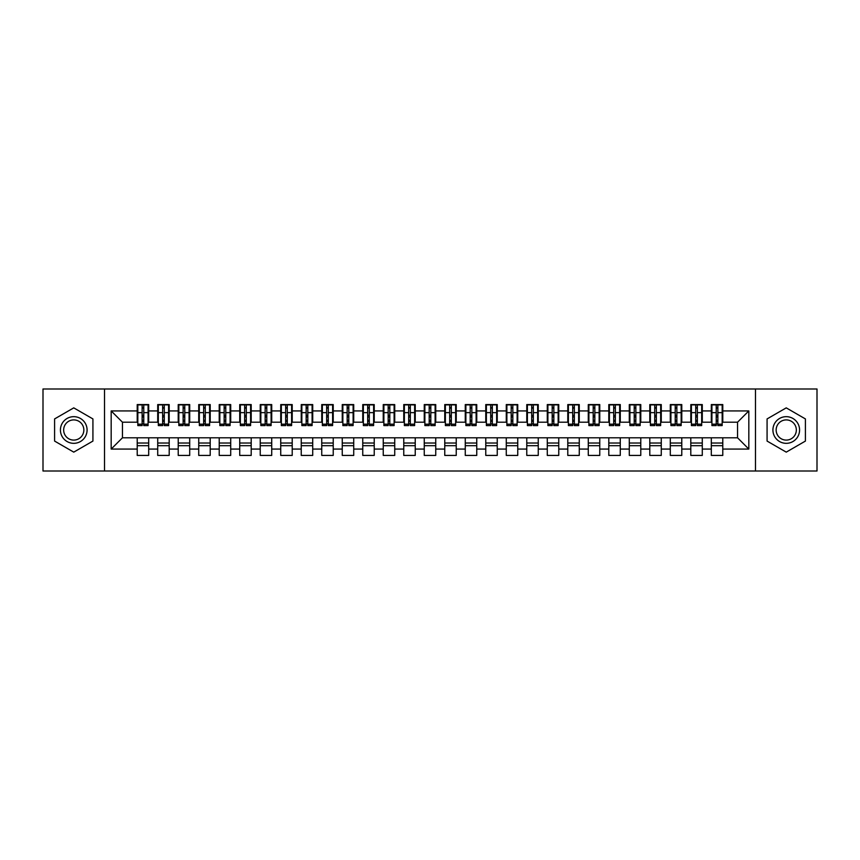 <?xml version="1.0" encoding="UTF-8"?>
<svg xmlns="http://www.w3.org/2000/svg" width="860" height="860" viewBox="0 0 860 860"><rect width="100%" height="100%" fill="white"/><g stroke="black" fill="none" stroke-linecap="round" stroke-linejoin="round"><path stroke-width="1.29" d="M755.488 471.011L817 471.011L817 388.989L755.488 388.989L755.488 471.011L104.511 471.011L104.511 388.989L43 388.989L43 471.011L104.511 471.011M716.229 416.982L717.863 416.982L716.229 416.982M722.787 443.018L711.306 443.018M711.306 445.684L722.787 445.684M695.718 416.982L697.363 416.982L695.718 416.982M702.287 443.018L690.806 443.018M690.806 445.684L702.287 445.684M675.218 416.982L676.863 416.982L675.218 416.982M681.776 443.018L670.295 443.018M670.295 445.684L681.776 445.684M654.718 416.982L656.352 416.982L654.718 416.982M661.275 443.018L649.794 443.018M649.794 445.684L661.275 445.684M634.218 416.982L635.852 416.982L634.218 416.982M640.775 443.018L629.294 443.018M629.294 445.684L640.775 445.684M613.707 416.982L615.351 416.982L613.707 416.982M620.275 443.018L608.794 443.018M608.794 445.684L620.275 445.684M593.207 416.982L594.851 416.982L593.207 416.982M599.764 443.018L588.283 443.018M588.283 445.684L599.764 445.684M572.706 416.982L574.34 416.982L572.706 416.982M579.264 443.018L567.783 443.018M567.783 445.684L579.264 445.684M552.195 416.982L553.84 416.982L552.195 416.982M558.763 443.018L547.283 443.018M547.283 445.684L558.763 445.684M531.695 416.982L533.34 416.982L531.695 416.982M538.252 443.018L526.771 443.018M526.771 445.684L538.252 445.684M511.195 416.982L512.829 416.982L511.195 416.982M517.752 443.018L506.271 443.018M506.271 445.684L517.752 445.684M490.694 416.982L492.329 416.982L490.694 416.982M497.252 443.018L485.771 443.018M485.771 445.684L497.252 445.684M470.183 416.982L471.828 416.982L470.183 416.982M476.752 443.018L465.271 443.018M465.271 445.684L476.752 445.684M449.683 416.982L451.328 416.982L449.683 416.982M456.241 443.018L444.76 443.018M444.76 445.684L456.241 445.684M429.183 416.982L430.817 416.982L429.183 416.982M435.74 443.018L424.26 443.018M424.26 445.684L435.74 445.684M408.672 416.982L410.317 416.982L408.672 416.982M415.24 443.018L403.759 443.018M403.759 445.684L415.24 445.684M388.172 416.982L389.816 416.982L388.172 416.982M394.729 443.018L383.248 443.018M383.248 445.684L394.729 445.684M367.671 416.982L369.305 416.982L367.671 416.982M374.229 443.018L362.748 443.018M362.748 445.684L374.229 445.684M347.171 416.982L348.805 416.982L347.171 416.982M353.729 443.018L342.248 443.018M342.248 445.684L353.729 445.684M326.66 416.982L328.305 416.982L326.66 416.982M333.228 443.018L321.748 443.018M321.748 445.684L333.228 445.684M306.16 416.982L307.805 416.982L306.16 416.982M312.717 443.018L301.237 443.018M301.237 445.684L312.717 445.684M285.66 416.982L287.294 416.982L285.66 416.982M292.217 443.018L280.736 443.018M280.736 445.684L292.217 445.684M265.149 416.982L266.793 416.982L265.149 416.982M271.717 443.018L260.236 443.018M260.236 445.684L271.717 445.684M244.649 416.982L246.293 416.982L244.649 416.982M251.206 443.018L239.725 443.018M239.725 445.684L251.206 445.684M224.148 416.982L225.782 416.982L224.148 416.982M230.706 443.018L219.225 443.018M219.225 445.684L230.706 445.684M203.648 416.982L205.282 416.982L203.648 416.982M210.205 443.018L198.725 443.018M198.725 445.684L210.205 445.684M183.137 416.982L184.782 416.982L183.137 416.982M189.705 443.018L178.224 443.018M178.224 445.684L189.705 445.684M162.637 416.982L164.281 416.982L162.637 416.982M169.194 443.018L157.713 443.018M157.713 445.684L169.194 445.684M755.488 388.989L104.511 388.989M137.826 422.206L122.453 422.206L111.177 410.929L111.177 449.07L137.213 449.07L137.213 455.424L148.694 455.424L148.694 449.07L157.713 449.07L157.713 455.424L169.194 455.424L169.194 449.07L178.224 449.07L178.224 455.424L189.705 455.424L189.705 449.07L198.725 449.07L198.725 455.424L210.205 455.424L210.205 449.07L219.225 449.07L219.225 455.424L230.706 455.424L230.706 449.07L239.725 449.07L239.725 455.424L251.206 455.424L251.206 449.07L260.236 449.07L260.236 455.424L271.717 455.424L271.717 449.07L280.736 449.07L280.736 455.424L292.217 455.424L292.217 449.07L301.237 449.07L301.237 455.424L312.717 455.424L312.717 449.07L321.748 449.07L321.748 455.424L333.228 455.424L333.228 449.07L342.248 449.07L342.248 455.424L353.729 455.424L353.729 449.07L362.748 449.07L362.748 455.424L374.229 455.424L374.229 449.07L383.248 449.07L383.248 455.424L394.729 455.424L394.729 449.07L403.759 449.07L403.759 455.424L415.24 455.424L415.24 449.07L424.26 449.07L424.26 455.424L435.74 455.424L435.74 449.07L444.76 449.07L444.76 455.424L456.241 455.424L456.241 449.07L465.271 449.07L465.271 455.424L476.752 455.424L476.752 449.07L485.771 449.07L485.771 455.424L497.252 455.424L497.252 449.07L506.271 449.07L506.271 455.424L517.752 455.424L517.752 449.07L526.771 449.07L526.771 455.424L538.252 455.424L538.252 449.07L547.283 449.07L547.283 455.424L558.763 455.424L558.763 449.07L567.783 449.07L567.783 455.424L579.264 455.424L579.264 449.07L588.283 449.07L588.283 455.424L599.764 455.424L599.764 449.07L608.794 449.07L608.794 455.424L620.275 455.424L620.275 449.07L629.294 449.07L629.294 455.424L640.775 455.424L640.775 449.07L649.794 449.07L649.794 455.424L661.275 455.424L661.275 449.07L670.295 449.07L670.295 455.424L681.776 455.424L681.776 449.07L690.806 449.07L690.806 455.424L702.287 455.424L702.287 449.07L711.306 449.07L711.306 455.424L722.787 455.424L722.787 437.794L737.547 437.794L737.547 422.206L722.174 422.206M111.177 410.929L137.213 410.929L137.213 422.206M737.547 422.206L748.823 410.929L722.787 410.929L722.787 404.576L711.306 404.576L711.306 410.929L702.287 410.929L702.287 404.576L690.806 404.576L690.806 410.929L681.776 410.929L681.776 404.576L670.295 404.576L670.295 410.929L661.275 410.929L661.275 404.576L649.794 404.576L649.794 410.929L640.775 410.929L640.775 404.576L629.294 404.576L629.294 410.929L620.275 410.929L620.275 404.576L608.794 404.576L608.794 410.929L599.764 410.929L599.764 404.576L588.283 404.576L588.283 410.929L579.264 410.929L579.264 404.576L567.783 404.576L567.783 410.929L558.763 410.929L558.763 404.576L547.283 404.576L547.283 410.929L538.252 410.929L538.252 404.576L526.771 404.576L526.771 410.929L517.752 410.929L517.752 404.576L506.271 404.576L506.271 410.929L497.252 410.929L497.252 404.576L485.771 404.576L485.771 410.929L476.752 410.929L476.752 404.576L465.271 404.576L465.271 410.929L456.241 410.929L456.241 404.576L444.76 404.576L444.76 410.929L435.74 410.929L435.74 404.576L424.26 404.576L424.26 410.929L415.24 410.929L415.24 404.576L403.759 404.576L403.759 410.929L394.729 410.929L394.729 404.576L383.248 404.576L383.248 410.929L374.229 410.929L374.229 404.576L362.748 404.576L362.748 410.929L353.729 410.929L353.729 404.576L342.248 404.576L342.248 410.929L333.228 410.929L333.228 404.576L321.748 404.576L321.748 410.929L312.717 410.929L312.717 404.576L301.237 404.576L301.237 410.929L292.217 410.929L292.217 404.576L280.736 404.576L280.736 410.929L271.717 410.929L271.717 404.576L260.236 404.576L260.236 410.929L251.206 410.929L251.206 404.576L239.725 404.576L239.725 410.929L230.706 410.929L230.706 404.576L219.225 404.576L219.225 410.929L210.205 410.929L210.205 404.576L198.725 404.576L198.725 410.929L189.705 410.929L189.705 404.576L178.224 404.576L178.224 410.929L169.194 410.929L169.194 404.576L157.713 404.576L157.713 410.929L148.694 410.929L148.694 404.576L137.213 404.576L137.213 410.929M748.823 410.929L748.823 449.07L722.787 449.07M702.287 449.07L702.287 437.794L722.787 437.794M711.306 449.07L711.306 437.794M722.787 410.929L722.787 422.206M681.776 449.07L681.776 437.794L702.287 437.794M690.806 449.07L690.806 437.794M711.306 410.929L711.306 422.206L701.674 422.206M702.287 410.929L702.287 422.206M661.275 449.07L661.275 437.794L681.776 437.794M670.295 449.07L670.295 437.794M690.806 410.929L690.806 422.206L681.163 422.206M681.776 410.929L681.776 422.206M640.775 449.07L640.775 437.794L661.275 437.794M649.794 449.07L649.794 437.794M670.295 410.929L670.295 422.206L660.663 422.206M661.275 410.929L661.275 422.206M620.275 449.07L620.275 437.794L640.775 437.794M629.294 449.07L629.294 437.794M649.794 410.929L649.794 422.206L640.163 422.206M640.775 410.929L640.775 422.206M599.764 449.07L599.764 437.794L620.275 437.794M608.794 449.07L608.794 437.794M629.294 410.929L629.294 422.206L619.651 422.206M620.275 410.929L620.275 422.206M579.264 449.07L579.264 437.794L599.764 437.794M588.283 449.07L588.283 437.794M608.794 410.929L608.794 422.206L599.151 422.206M599.764 410.929L599.764 422.206M558.763 449.07L558.763 437.794L579.264 437.794M567.783 449.07L567.783 437.794M588.283 410.929L588.283 422.206L578.651 422.206M579.264 410.929L579.264 422.206M538.252 449.07L538.252 437.794L558.763 437.794M547.283 449.07L547.283 437.794M567.783 410.929L567.783 422.206L558.151 422.206M558.763 410.929L558.763 422.206M517.752 449.07L517.752 437.794L538.252 437.794M526.771 449.07L526.771 437.794M547.283 410.929L547.283 422.206L537.64 422.206M538.252 410.929L538.252 422.206M497.252 449.07L497.252 437.794L517.752 437.794M506.271 449.07L506.271 437.794M526.771 410.929L526.771 422.206L517.139 422.206M517.752 410.929L517.752 422.206M476.752 449.07L476.752 437.794L497.252 437.794M485.771 449.07L485.771 437.794M506.271 410.929L506.271 422.206L496.639 422.206M497.252 410.929L497.252 422.206M456.241 449.07L456.241 437.794L476.752 437.794M465.271 449.07L465.271 437.794M485.771 410.929L485.771 422.206L476.128 422.206M476.752 410.929L476.752 422.206M435.74 449.07L435.74 437.794L456.241 437.794M444.76 449.07L444.76 437.794M465.271 410.929L465.271 422.206L455.628 422.206M456.241 410.929L456.241 422.206M415.24 449.07L415.24 437.794L435.74 437.794M424.26 449.07L424.26 437.794M444.76 410.929L444.76 422.206L435.128 422.206M435.74 410.929L435.74 422.206M394.729 449.07L394.729 437.794L415.24 437.794M403.759 449.07L403.759 437.794M424.26 410.929L424.26 422.206L414.627 422.206M415.24 410.929L415.24 422.206M374.229 449.07L374.229 437.794L394.729 437.794M383.248 449.07L383.248 437.794M403.759 410.929L403.759 422.206L394.116 422.206M394.729 410.929L394.729 422.206M353.729 449.07L353.729 437.794L374.229 437.794M362.748 449.07L362.748 437.794M383.248 410.929L383.248 422.206L373.616 422.206M374.229 410.929L374.229 422.206M333.228 449.07L333.228 437.794L353.729 437.794M342.248 449.07L342.248 437.794M362.748 410.929L362.748 422.206L353.116 422.206M353.729 410.929L353.729 422.206M312.717 449.07L312.717 437.794L333.228 437.794M321.748 449.07L321.748 437.794M342.248 410.929L342.248 422.206L332.605 422.206M333.228 410.929L333.228 422.206M292.217 449.07L292.217 437.794L312.717 437.794M301.237 449.07L301.237 437.794M321.748 410.929L321.748 422.206L312.105 422.206M312.717 410.929L312.717 422.206M271.717 449.07L271.717 437.794L292.217 437.794M280.736 449.07L280.736 437.794M301.237 410.929L301.237 422.206L291.604 422.206M292.217 410.929L292.217 422.206M251.206 449.07L251.206 437.794L271.717 437.794M260.236 449.07L260.236 437.794M280.736 410.929L280.736 422.206L271.104 422.206M271.717 410.929L271.717 422.206M230.706 449.07L230.706 437.794L251.206 437.794M239.725 449.07L239.725 437.794M260.236 410.929L260.236 422.206L250.593 422.206M251.206 410.929L251.206 422.206M210.205 449.07L210.205 437.794L230.706 437.794M219.225 449.07L219.225 437.794M239.725 410.929L239.725 422.206L230.093 422.206M230.706 410.929L230.706 422.206M189.705 449.07L189.705 437.794L210.205 437.794M198.725 449.07L198.725 437.794M219.225 410.929L219.225 422.206L209.593 422.206M210.205 410.929L210.205 422.206M169.194 449.07L169.194 437.794L189.705 437.794M178.224 449.07L178.224 437.794M198.725 410.929L198.725 422.206L189.082 422.206M189.705 410.929L189.705 422.206M148.694 449.07L148.694 437.794L169.194 437.794M157.713 449.07L157.713 437.794M178.224 410.929L178.224 422.206L168.581 422.206M169.194 410.929L169.194 422.206M142.136 416.982L143.77 416.982L142.136 416.982M148.694 443.018L137.213 443.018M137.213 445.684L148.694 445.684M111.177 449.07L122.453 437.794L148.694 437.794M137.213 449.07L137.213 437.794M157.713 410.929L157.713 422.206L148.081 422.206M148.694 410.929L148.694 422.206M92.923 418.927L73.756 407.866L54.588 418.927L54.588 441.072L73.756 452.134L92.923 441.072L92.923 418.927L92.923 441.072L73.756 452.134L54.588 441.072L54.588 418.927L73.756 407.866L92.923 418.927M767.077 418.927L767.077 441.072L786.244 452.134L805.412 441.072L805.412 418.927L786.244 407.866L767.077 418.927L786.244 407.866L805.412 418.927L805.412 441.072L786.244 452.134L767.077 441.072L767.077 418.927M122.453 422.206L122.453 437.794M711.919 422.206L711.306 422.206M691.418 422.206L690.806 422.206M670.918 422.206L670.295 422.206M650.407 422.206L649.794 422.206M629.907 422.206L629.294 422.206M609.407 422.206L608.794 422.206M588.896 422.206L588.283 422.206M568.395 422.206L567.783 422.206M547.895 422.206L547.283 422.206M527.395 422.206L526.771 422.206M506.884 422.206L506.271 422.206M486.384 422.206L485.771 422.206M465.883 422.206L465.271 422.206M445.373 422.206L444.76 422.206M424.872 422.206L424.26 422.206M404.372 422.206L403.759 422.206M383.872 422.206L383.248 422.206M363.361 422.206L362.748 422.206M342.861 422.206L342.248 422.206M322.36 422.206L321.748 422.206M301.849 422.206L301.237 422.206M281.349 422.206L280.736 422.206M260.849 422.206L260.236 422.206M240.349 422.206L239.725 422.206M219.837 422.206L219.225 422.206M199.337 422.206L198.725 422.206M178.837 422.206L178.224 422.206M158.326 422.206L157.713 422.206M748.823 449.07L737.547 437.794M137.826 404.781L148.081 404.781L137.826 404.781L137.826 425.592L142.136 425.592L142.136 404.856L148.081 404.888L148.081 425.592L143.77 425.592L143.77 404.888M142.136 407.522L143.77 407.522M142.136 423.873L143.77 423.873M143.77 421.292L142.136 421.292M142.136 420.282L143.77 420.282M148.694 414.316L148.081 414.316M148.694 416.982L148.081 416.982M137.826 414.316L137.213 414.316M137.826 416.982L137.213 416.982M158.326 404.781L168.581 404.781L158.326 404.781L158.326 425.592L162.637 425.592L162.637 404.856L168.581 404.888L168.581 425.592L164.281 425.592L164.281 404.888M162.637 407.522L164.281 407.522M162.637 423.873L164.281 423.873M164.281 421.292L162.637 421.292M162.637 420.282L164.281 420.282M169.194 414.316L168.581 414.316M169.194 416.982L168.581 416.982M158.326 414.316L157.713 414.316M158.326 416.982L157.713 416.982M178.837 404.781L189.082 404.781L178.837 404.781L178.837 425.592L183.137 425.592L183.137 404.856L189.082 404.888L189.082 425.592L184.782 425.592L184.782 404.888M183.137 407.522L184.782 407.522M183.137 423.873L184.782 423.873M184.782 421.292L183.137 421.292M183.137 420.282L184.782 420.282M189.705 414.316L189.082 414.316M189.705 416.982L189.082 416.982M178.837 414.316L178.224 414.316M178.837 416.982L178.224 416.982M199.337 404.781L209.593 404.781L199.337 404.781L199.337 425.592L203.648 425.592L203.648 404.856L209.593 404.888L209.593 425.592L205.282 425.592L205.282 404.888M203.648 407.522L205.282 407.522M203.648 423.873L205.282 423.873M205.282 421.292L203.648 421.292M203.648 420.282L205.282 420.282M210.205 414.316L209.593 414.316M210.205 416.982L209.593 416.982M199.337 414.316L198.725 414.316M199.337 416.982L198.725 416.982M219.837 404.781L230.093 404.781L219.837 404.781L219.837 425.592L224.148 425.592L224.148 404.856L230.093 404.888L230.093 425.592L225.782 425.592L225.782 404.888M224.148 407.522L225.782 407.522M224.148 423.873L225.782 423.873M225.782 421.292L224.148 421.292M224.148 420.282L225.782 420.282M230.706 414.316L230.093 414.316M230.706 416.982L230.093 416.982M219.837 414.316L219.225 414.316M219.837 416.982L219.225 416.982M73.756 416.67A13.33 13.33 0 0 0 60.426 430A13.33 13.33 0 0 0 73.756 443.33A13.33 13.33 0 0 0 87.086 430A13.33 13.33 0 0 0 73.756 416.67M73.756 419.906A10.094 10.094 0 0 0 63.661 430A10.094 10.094 0 0 0 73.756 440.094A10.094 10.094 0 0 0 83.85 430A10.094 10.094 0 0 0 73.756 419.906M786.244 416.67A13.33 13.33 0 0 0 772.914 430A13.33 13.33 0 0 0 786.244 443.33A13.33 13.33 0 0 0 799.574 430A13.33 13.33 0 0 0 786.244 416.67M786.244 419.906A10.094 10.094 0 0 0 776.15 430A10.094 10.094 0 0 0 786.244 440.094A10.094 10.094 0 0 0 796.338 430A10.094 10.094 0 0 0 786.244 419.906M240.349 404.781L250.593 404.781L240.349 404.781L240.349 425.592L244.649 425.592L244.649 404.856L250.593 404.888L250.593 425.592L246.293 425.592L246.293 404.888M244.649 407.522L246.293 407.522M244.649 423.873L246.293 423.873M246.293 421.292L244.649 421.292M244.649 420.282L246.293 420.282M251.206 414.316L250.593 414.316M251.206 416.982L250.593 416.982M240.349 414.316L239.725 414.316M240.349 416.982L239.725 416.982M260.849 404.781L271.104 404.781L260.849 404.781L260.849 425.592L265.149 425.592L265.149 404.856L271.104 404.888L271.104 425.592L266.793 425.592L266.793 404.888M265.149 407.522L266.793 407.522M265.149 423.873L266.793 423.873M266.793 421.292L265.149 421.292M265.149 420.282L266.793 420.282M271.717 414.316L271.104 414.316M271.717 416.982L271.104 416.982M260.849 414.316L260.236 414.316M260.849 416.982L260.236 416.982M281.349 404.781L291.604 404.781L281.349 404.781L281.349 425.592L285.66 425.592L285.66 404.856L291.604 404.888L291.604 425.592L287.294 425.592L287.294 404.888M285.66 407.522L287.294 407.522M285.66 423.873L287.294 423.873M287.294 421.292L285.66 421.292M285.66 420.282L287.294 420.282M292.217 414.316L291.604 414.316M292.217 416.982L291.604 416.982M281.349 414.316L280.736 414.316M281.349 416.982L280.736 416.982M301.849 404.781L312.105 404.781L301.849 404.781L301.849 425.592L306.16 425.592L306.16 404.856L312.105 404.888L312.105 425.592L307.805 425.592L307.805 404.888M306.16 407.522L307.805 407.522M306.16 423.873L307.805 423.873M307.805 421.292L306.16 421.292M306.16 420.282L307.805 420.282M312.717 414.316L312.105 414.316M312.717 416.982L312.105 416.982M301.849 414.316L301.237 414.316M301.849 416.982L301.237 416.982M322.36 404.781L332.605 404.781L322.36 404.781L322.36 425.592L326.66 425.592L326.66 404.856L332.605 404.888L332.605 425.592L328.305 425.592L328.305 404.888M326.66 407.522L328.305 407.522M326.66 423.873L328.305 423.873M328.305 421.292L326.66 421.292M326.66 420.282L328.305 420.282M333.228 414.316L332.605 414.316M333.228 416.982L332.605 416.982M322.36 414.316L321.748 414.316M322.36 416.982L321.748 416.982M342.861 404.781L353.116 404.781L342.861 404.781L342.861 425.592L347.171 425.592L347.171 404.856L353.116 404.888L353.116 425.592L348.805 425.592L348.805 404.888M347.171 407.522L348.805 407.522M347.171 423.873L348.805 423.873M348.805 421.292L347.171 421.292M347.171 420.282L348.805 420.282M353.729 414.316L353.116 414.316M353.729 416.982L353.116 416.982M342.861 414.316L342.248 414.316M342.861 416.982L342.248 416.982M363.361 404.781L373.616 404.781L363.361 404.781L363.361 425.592L367.671 425.592L367.671 404.856L373.616 404.888L373.616 425.592L369.305 425.592L369.305 404.888M367.671 407.522L369.305 407.522M367.671 423.873L369.305 423.873M369.305 421.292L367.671 421.292M367.671 420.282L369.305 420.282M374.229 414.316L373.616 414.316M374.229 416.982L373.616 416.982M363.361 414.316L362.748 414.316M363.361 416.982L362.748 416.982M383.872 404.781L394.116 404.781L383.872 404.781L383.872 425.592L388.172 425.592L388.172 404.856L394.116 404.888L394.116 425.592L389.816 425.592L389.816 404.888M388.172 407.522L389.816 407.522M388.172 423.873L389.816 423.873M389.816 421.292L388.172 421.292M388.172 420.282L389.816 420.282M394.729 414.316L394.116 414.316M394.729 416.982L394.116 416.982M383.872 414.316L383.248 414.316M383.872 416.982L383.248 416.982M404.372 404.781L414.627 404.781L404.372 404.781L404.372 425.592L408.672 425.592L408.672 404.856L414.627 404.888L414.627 425.592L410.317 425.592L410.317 404.888M408.672 407.522L410.317 407.522M408.672 423.873L410.317 423.873M410.317 421.292L408.672 421.292M408.672 420.282L410.317 420.282M415.24 414.316L414.627 414.316M415.24 416.982L414.627 416.982M404.372 414.316L403.759 414.316M404.372 416.982L403.759 416.982M424.872 404.781L435.128 404.781L424.872 404.781L424.872 425.592L429.183 425.592L429.183 404.856L435.128 404.888L435.128 425.592L430.817 425.592L430.817 404.888M429.183 407.522L430.817 407.522M429.183 423.873L430.817 423.873M430.817 421.292L429.183 421.292M429.183 420.282L430.817 420.282M435.74 414.316L435.128 414.316M435.74 416.982L435.128 416.982M424.872 414.316L424.26 414.316M424.872 416.982L424.26 416.982M445.373 404.781L455.628 404.781L445.373 404.781L445.373 425.592L449.683 425.592L449.683 404.856L455.628 404.888L455.628 425.592L451.328 425.592L451.328 404.888M449.683 407.522L451.328 407.522M449.683 423.873L451.328 423.873M451.328 421.292L449.683 421.292M449.683 420.282L451.328 420.282M456.241 414.316L455.628 414.316M456.241 416.982L455.628 416.982M445.373 414.316L444.76 414.316M445.373 416.982L444.76 416.982M465.883 404.781L476.128 404.781L465.883 404.781L465.883 425.592L470.183 425.592L470.183 404.856L476.128 404.888L476.128 425.592L471.828 425.592L471.828 404.888M470.183 407.522L471.828 407.522M470.183 423.873L471.828 423.873M471.828 421.292L470.183 421.292M470.183 420.282L471.828 420.282M476.752 414.316L476.128 414.316M476.752 416.982L476.128 416.982M465.883 414.316L465.271 414.316M465.883 416.982L465.271 416.982M486.384 404.781L496.639 404.781L486.384 404.781L486.384 425.592L490.694 425.592L490.694 404.856L496.639 404.888L496.639 425.592L492.329 425.592L492.329 404.888M490.694 407.522L492.329 407.522M490.694 423.873L492.329 423.873M492.329 421.292L490.694 421.292M490.694 420.282L492.329 420.282M497.252 414.316L496.639 414.316M497.252 416.982L496.639 416.982M486.384 414.316L485.771 414.316M486.384 416.982L485.771 416.982M506.884 404.781L517.139 404.781L506.884 404.781L506.884 425.592L511.195 425.592L511.195 404.856L517.139 404.888L517.139 425.592L512.829 425.592L512.829 404.888M511.195 407.522L512.829 407.522M511.195 423.873L512.829 423.873M512.829 421.292L511.195 421.292M511.195 420.282L512.829 420.282M517.752 414.316L517.139 414.316M517.752 416.982L517.139 416.982M506.884 414.316L506.271 414.316M506.884 416.982L506.271 416.982M527.395 404.781L537.64 404.781L527.395 404.781L527.395 425.592L531.695 425.592L531.695 404.856L537.64 404.888L537.64 425.592L533.34 425.592L533.34 404.888M531.695 407.522L533.34 407.522M531.695 423.873L533.34 423.873M533.34 421.292L531.695 421.292M531.695 420.282L533.34 420.282M538.252 414.316L537.64 414.316M538.252 416.982L537.64 416.982M527.395 414.316L526.771 414.316M527.395 416.982L526.771 416.982M547.895 404.781L558.151 404.781L547.895 404.781L547.895 425.592L552.195 425.592L552.195 404.856L558.151 404.888L558.151 425.592L553.84 425.592L553.84 404.888M552.195 407.522L553.84 407.522M552.195 423.873L553.84 423.873M553.84 421.292L552.195 421.292M552.195 420.282L553.84 420.282M558.763 414.316L558.151 414.316M558.763 416.982L558.151 416.982M547.895 414.316L547.283 414.316M547.895 416.982L547.283 416.982M568.395 404.781L578.651 404.781L568.395 404.781L568.395 425.592L572.706 425.592L572.706 404.856L578.651 404.888L578.651 425.592L574.34 425.592L574.34 404.888M572.706 407.522L574.34 407.522M572.706 423.873L574.34 423.873M574.34 421.292L572.706 421.292M572.706 420.282L574.34 420.282M579.264 414.316L578.651 414.316M579.264 416.982L578.651 416.982M568.395 414.316L567.783 414.316M568.395 416.982L567.783 416.982M588.896 404.781L599.151 404.781L588.896 404.781L588.896 425.592L593.207 425.592L593.207 404.856L599.151 404.888L599.151 425.592L594.851 425.592L594.851 404.888M593.207 407.522L594.851 407.522M593.207 423.873L594.851 423.873M594.851 421.292L593.207 421.292M593.207 420.282L594.851 420.282M599.764 414.316L599.151 414.316M599.764 416.982L599.151 416.982M588.896 414.316L588.283 414.316M588.896 416.982L588.283 416.982M609.407 404.781L619.651 404.781L609.407 404.781L609.407 425.592L613.707 425.592L613.707 404.856L619.651 404.888L619.651 425.592L615.351 425.592L615.351 404.888M613.707 407.522L615.351 407.522M613.707 423.873L615.351 423.873M615.351 421.292L613.707 421.292M613.707 420.282L615.351 420.282M620.275 414.316L619.651 414.316M620.275 416.982L619.651 416.982M609.407 414.316L608.794 414.316M609.407 416.982L608.794 416.982M629.907 404.781L640.163 404.781L629.907 404.781L629.907 425.592L634.218 425.592L634.218 404.856L640.163 404.888L640.163 425.592L635.852 425.592L635.852 404.888M634.218 407.522L635.852 407.522M634.218 423.873L635.852 423.873M635.852 421.292L634.218 421.292M634.218 420.282L635.852 420.282M640.775 414.316L640.163 414.316M640.775 416.982L640.163 416.982M629.907 414.316L629.294 414.316M629.907 416.982L629.294 416.982M650.407 404.781L660.663 404.781L650.407 404.781L650.407 425.592L654.718 425.592L654.718 404.856L660.663 404.888L660.663 425.592L656.352 425.592L656.352 404.888M654.718 407.522L656.352 407.522M654.718 423.873L656.352 423.873M656.352 421.292L654.718 421.292M654.718 420.282L656.352 420.282M661.275 414.316L660.663 414.316M661.275 416.982L660.663 416.982M650.407 414.316L649.794 414.316M650.407 416.982L649.794 416.982M670.918 404.781L681.163 404.781L670.918 404.781L670.918 425.592L675.218 425.592L675.218 404.856L681.163 404.888L681.163 425.592L676.863 425.592L676.863 404.888M675.218 407.522L676.863 407.522M675.218 423.873L676.863 423.873M676.863 421.292L675.218 421.292M675.218 420.282L676.863 420.282M681.776 414.316L681.163 414.316M681.776 416.982L681.163 416.982M670.918 414.316L670.295 414.316M670.918 416.982L670.295 416.982M691.418 404.781L701.674 404.781L691.418 404.781L691.418 425.592L695.718 425.592L695.718 404.856L701.674 404.888L701.674 425.592L697.363 425.592L697.363 404.888M695.718 407.522L697.363 407.522M695.718 423.873L697.363 423.873M697.363 421.292L695.718 421.292M695.718 420.282L697.363 420.282M702.287 414.316L701.674 414.316M702.287 416.982L701.674 416.982M691.418 414.316L690.806 414.316M691.418 416.982L690.806 416.982M711.919 404.781L722.174 404.781L711.919 404.781L711.919 425.592L716.229 425.592L716.229 404.856L722.174 404.888L722.174 425.592L717.863 425.592L717.863 404.888M716.229 407.522L717.863 407.522M716.229 423.873L717.863 423.873M717.863 421.292L716.229 421.292M716.229 420.282L717.863 420.282M722.787 414.316L722.174 414.316M722.787 416.982L722.174 416.982M711.919 414.316L711.306 414.316M711.919 416.982L711.306 416.982M137.826 404.888L142.136 404.888M143.77 424.184L148.081 424.184M143.77 412.639L148.081 412.639M137.826 424.184L142.136 424.184M137.826 412.639L142.136 412.639M142.136 415.412L143.77 415.412M142.136 408.07L143.77 408.07M158.326 404.888L162.637 404.888M164.281 424.184L168.581 424.184M164.281 412.639L168.581 412.639M158.326 424.184L162.637 424.184M158.326 412.639L162.637 412.639M162.637 415.412L164.281 415.412M162.637 408.07L164.281 408.07M178.837 404.888L183.137 404.888M184.782 424.184L189.082 424.184M184.782 412.639L189.082 412.639M178.837 424.184L183.137 424.184M178.837 412.639L183.137 412.639M183.137 415.412L184.782 415.412M183.137 408.07L184.782 408.07M199.337 404.888L203.648 404.888M205.282 424.184L209.593 424.184M205.282 412.639L209.593 412.639M199.337 424.184L203.648 424.184M199.337 412.639L203.648 412.639M203.648 415.412L205.282 415.412M203.648 408.07L205.282 408.07M219.837 404.888L224.148 404.888M225.782 424.184L230.093 424.184M225.782 412.639L230.093 412.639M219.837 424.184L224.148 424.184M219.837 412.639L224.148 412.639M224.148 415.412L225.782 415.412M224.148 408.07L225.782 408.07M240.349 404.888L244.649 404.888M246.293 424.184L250.593 424.184M246.293 412.639L250.593 412.639M240.349 424.184L244.649 424.184M240.349 412.639L244.649 412.639M244.649 415.412L246.293 415.412M244.649 408.07L246.293 408.07M260.849 404.888L265.149 404.888M266.793 424.184L271.104 424.184M266.793 412.639L271.104 412.639M260.849 424.184L265.149 424.184M260.849 412.639L265.149 412.639M265.149 415.412L266.793 415.412M265.149 408.07L266.793 408.07M281.349 404.888L285.66 404.888M287.294 424.184L291.604 424.184M287.294 412.639L291.604 412.639M281.349 424.184L285.66 424.184M281.349 412.639L285.66 412.639M285.66 415.412L287.294 415.412M285.66 408.07L287.294 408.07M301.849 404.888L306.16 404.888M307.805 424.184L312.105 424.184M307.805 412.639L312.105 412.639M301.849 424.184L306.16 424.184M301.849 412.639L306.16 412.639M306.16 415.412L307.805 415.412M306.16 408.07L307.805 408.07M322.36 404.888L326.66 404.888M328.305 424.184L332.605 424.184M328.305 412.639L332.605 412.639M322.36 424.184L326.66 424.184M322.36 412.639L326.66 412.639M326.66 415.412L328.305 415.412M326.66 408.07L328.305 408.07M342.861 404.888L347.171 404.888M348.805 424.184L353.116 424.184M348.805 412.639L353.116 412.639M342.861 424.184L347.171 424.184M342.861 412.639L347.171 412.639M347.171 415.412L348.805 415.412M347.171 408.07L348.805 408.07M363.361 404.888L367.671 404.888M369.305 424.184L373.616 424.184M369.305 412.639L373.616 412.639M363.361 424.184L367.671 424.184M363.361 412.639L367.671 412.639M367.671 415.412L369.305 415.412M367.671 408.07L369.305 408.07M383.872 404.888L388.172 404.888M389.816 424.184L394.116 424.184M389.816 412.639L394.116 412.639M383.872 424.184L388.172 424.184M383.872 412.639L388.172 412.639M388.172 415.412L389.816 415.412M388.172 408.07L389.816 408.07M404.372 404.888L408.672 404.888M410.317 424.184L414.627 424.184M410.317 412.639L414.627 412.639M404.372 424.184L408.672 424.184M404.372 412.639L408.672 412.639M408.672 415.412L410.317 415.412M408.672 408.07L410.317 408.07M424.872 404.888L429.183 404.888M430.817 424.184L435.128 424.184M430.817 412.639L435.128 412.639M424.872 424.184L429.183 424.184M424.872 412.639L429.183 412.639M429.183 415.412L430.817 415.412M429.183 408.07L430.817 408.07M445.373 404.888L449.683 404.888M451.328 424.184L455.628 424.184M451.328 412.639L455.628 412.639M445.373 424.184L449.683 424.184M445.373 412.639L449.683 412.639M449.683 415.412L451.328 415.412M449.683 408.07L451.328 408.07M465.883 404.888L470.183 404.888M471.828 424.184L476.128 424.184M471.828 412.639L476.128 412.639M465.883 424.184L470.183 424.184M465.883 412.639L470.183 412.639M470.183 415.412L471.828 415.412M470.183 408.07L471.828 408.07M486.384 404.888L490.694 404.888M492.329 424.184L496.639 424.184M492.329 412.639L496.639 412.639M486.384 424.184L490.694 424.184M486.384 412.639L490.694 412.639M490.694 415.412L492.329 415.412M490.694 408.07L492.329 408.07M506.884 404.888L511.195 404.888M512.829 424.184L517.139 424.184M512.829 412.639L517.139 412.639M506.884 424.184L511.195 424.184M506.884 412.639L511.195 412.639M511.195 415.412L512.829 415.412M511.195 408.07L512.829 408.07M527.395 404.888L531.695 404.888M533.34 424.184L537.64 424.184M533.34 412.639L537.64 412.639M527.395 424.184L531.695 424.184M527.395 412.639L531.695 412.639M531.695 415.412L533.34 415.412M531.695 408.07L533.34 408.07M547.895 404.888L552.195 404.888M553.84 424.184L558.151 424.184M553.84 412.639L558.151 412.639M547.895 424.184L552.195 424.184M547.895 412.639L552.195 412.639M552.195 415.412L553.84 415.412M552.195 408.07L553.84 408.07M568.395 404.888L572.706 404.888M574.34 424.184L578.651 424.184M574.34 412.639L578.651 412.639M568.395 424.184L572.706 424.184M568.395 412.639L572.706 412.639M572.706 415.412L574.34 415.412M572.706 408.07L574.34 408.07M588.896 404.888L593.207 404.888M594.851 424.184L599.151 424.184M594.851 412.639L599.151 412.639M588.896 424.184L593.207 424.184M588.896 412.639L593.207 412.639M593.207 415.412L594.851 415.412M593.207 408.07L594.851 408.07M609.407 404.888L613.707 404.888M615.351 424.184L619.651 424.184M615.351 412.639L619.651 412.639M609.407 424.184L613.707 424.184M609.407 412.639L613.707 412.639M613.707 415.412L615.351 415.412M613.707 408.07L615.351 408.07M629.907 404.888L634.218 404.888M635.852 424.184L640.163 424.184M635.852 412.639L640.163 412.639M629.907 424.184L634.218 424.184M629.907 412.639L634.218 412.639M634.218 415.412L635.852 415.412M634.218 408.07L635.852 408.07M650.407 404.888L654.718 404.888M656.352 424.184L660.663 424.184M656.352 412.639L660.663 412.639M650.407 424.184L654.718 424.184M650.407 412.639L654.718 412.639M654.718 415.412L656.352 415.412M654.718 408.07L656.352 408.07M670.918 404.888L675.218 404.888M676.863 424.184L681.163 424.184M676.863 412.639L681.163 412.639M670.918 424.184L675.218 424.184M670.918 412.639L675.218 412.639M675.218 415.412L676.863 415.412M675.218 408.07L676.863 408.07M691.418 404.888L695.718 404.888M697.363 424.184L701.674 424.184M697.363 412.639L701.674 412.639M691.418 424.184L695.718 424.184M691.418 412.639L695.718 412.639M695.718 415.412L697.363 415.412M695.718 408.07L697.363 408.07M711.919 404.888L716.229 404.888M717.863 424.184L722.174 424.184M717.863 412.639L722.174 412.639M711.919 424.184L716.229 424.184M711.919 412.639L716.229 412.639M716.229 415.412L717.863 415.412M716.229 408.07L717.863 408.07"/></g></svg>
